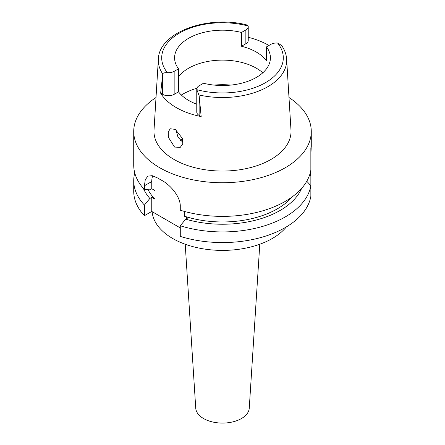 <?xml version="1.0" encoding="UTF-8"?>
<svg xmlns="http://www.w3.org/2000/svg" width="445" height="445" viewBox="0 0 445 445"><rect width="100%" height="100%" fill="white"/><g stroke="black" fill="none" stroke-linecap="round" stroke-linejoin="round"><path stroke-width="0.67" d="M199.065 94.969A64.175 37.052 180 0 0 267.879 86.675A64.175 37.052 180 0 0 286.636 59.163C286.313 54.335 284.633 49.768 281.596 45.457L277.619 43.032A8.116 4.684 180 0 0 270.844 44.367L266.483 46.881A47.91 27.662 0 0 1 270.41 57.85A47.91 27.662 0 0 1 256.376 77.408A47.91 27.662 0 0 1 203.504 83.243L199.143 85.763A8.116 4.684 180 0 0 196.768 89.078A8.116 4.684 180 0 0 196.835 89.673L199.143 95.736L199.143 115.4L201.173 116.573A65.426 37.775 180 0 1 160.651 93.172L162.675 94.346A8.116 4.684 0 0 0 174.156 94.346L178.517 91.826L178.517 68.814A47.91 27.662 0 0 1 174.59 57.85A47.91 27.662 0 0 1 188.624 38.292A47.91 27.662 0 0 1 241.496 32.457L241.496 46.263L245.857 43.744A8.116 4.684 0 0 0 248.232 40.428L248.232 26.622A8.116 4.684 180 0 1 245.857 29.937L241.496 32.457M241.496 46.263A47.91 27.662 0 0 1 266.483 60.692L266.483 46.881M178.517 76.807A47.91 27.662 180 0 1 188.624 68.213A47.91 27.662 180 0 1 262.795 72.813M248.232 37.28A64.864 37.447 180 0 1 268.897 45.49M178.517 68.814L174.156 71.334A8.116 4.684 180 0 1 167.381 72.668C164.294 72.624 162.748 73.069 162.753 74.004A64.175 37.052 180 0 1 158.364 59.163C158.904 32.023 208.749 14.635 247.364 25.087L248.165 26.027A8.116 4.684 180 0 1 248.232 26.622M162.753 74.004L160.651 93.172M178.517 91.826A47.91 27.662 0 0 0 196.768 104.191M196.768 89.078L196.768 112.084A8.116 4.684 0 0 0 199.143 115.4M158.364 59.163L154.014 130.085A68.524 39.561 0 0 0 195.16 167.765A68.524 39.561 0 0 0 270.955 159.46A68.524 39.561 0 0 0 290.986 130.085L286.636 59.163M201.173 116.573L199.143 95.736M174.568 147.078L180.253 147.367L182.773 143.841L182.489 138.529L175.313 129.389L170.218 128.755L168.255 131.942L168.388 137.305L174.568 147.078M288.989 97.522A88.778 51.253 180 0 1 311.278 131.486A88.778 51.253 180 0 1 285.273 167.726A88.778 51.253 180 0 1 188.53 178.84A88.778 51.253 180 0 1 133.722 131.486A88.778 51.253 180 0 1 156.011 97.522M310.855 154.365C311.283 147.228 311.283 145.098 310.855 147.979L310.855 170.124A88.778 51.253 0 0 1 285.273 201.374A88.778 51.253 0 0 1 180.281 210.218L180.281 206.486C180.648 197.018 170.552 184.914 161.752 180.364A88.778 51.253 0 0 1 157.764 178.061L152.196 175.669L147.879 176.148L145.27 179.652L144.408 185.776L144.408 189.509L149.843 189.831L151.756 188.725L155.049 190.627L155.049 199.254L151.756 197.352L149.843 198.459A81.441 47.02 180 0 1 143.39 188.391M311.278 131.486L311.278 146.5L310.855 147.979M310.855 160.144L310.855 156.623M144.408 215.691L144.408 205.056A88.778 51.253 180 0 1 133.722 180.676L133.722 191.317A88.778 51.253 0 0 0 144.408 215.691L151.756 211.447L180.281 227.918M180.281 236.401A88.778 51.253 0 0 0 285.273 227.556A88.778 51.253 0 0 0 310.855 196.301L310.855 185.665A88.778 51.253 180 0 1 285.273 216.921A88.778 51.253 180 0 1 180.281 225.765L180.281 236.401M306.772 181.249L310.855 185.665L310.855 175.686L309.336 175.786M184.336 211.408L184.336 216.164L187.623 218.061L185.71 219.168L180.281 225.765M151.756 211.447L151.756 197.352M151.756 188.725L151.756 181.532A22.545 13.016 60 0 1 152.718 175.786M144.408 205.056L149.843 198.459M133.722 180.676A88.778 51.253 180 0 1 134.752 172.905M148.09 189.731A77.502 44.745 0 0 0 155.049 199.254M133.722 131.486L133.722 165.134A88.778 51.253 0 0 0 144.408 189.509M184.336 216.164A77.502 44.745 0 0 0 277.302 208.861A77.502 44.745 0 0 0 291.998 197.024M301.61 188.391A81.441 47.02 180 0 1 280.089 210.468A81.441 47.02 180 0 1 185.71 219.168M310.248 172.905A88.778 51.253 180 0 1 310.855 175.686M152.123 211.659A70.455 40.679 0 0 0 197.096 247.665A70.455 40.679 0 0 0 272.318 238.487A70.455 40.679 0 0 0 286.346 226.928M185.215 244.238L195.744 408.193A26.772 15.458 0 0 0 212.716 422.005A26.772 15.458 0 0 0 241.429 418.55A26.772 15.458 0 0 0 249.256 408.193L259.785 244.238M180.32 140.425A48.616 28.068 180 0 1 182.467 138.456M182.99 142.483L178.011 137.232L175.897 129.745M277.619 43.032A60.798 35.105 180 0 1 265.493 82.67A60.798 35.105 180 0 1 196.835 89.673M245.857 43.744L245.857 29.937M167.381 72.668A60.798 35.105 180 0 1 179.507 33.03A60.798 35.105 180 0 1 248.165 26.027M162.675 94.346L162.675 74.682M174.156 71.334L174.156 94.346M151.756 181.532L144.408 185.776M181.338 95.019A56.365 32.541 180 0 1 182.645 94.24A56.365 32.541 180 0 1 196.89 88.26M214.039 85.078A56.365 32.541 180 0 1 230.961 85.078"/></g></svg>
